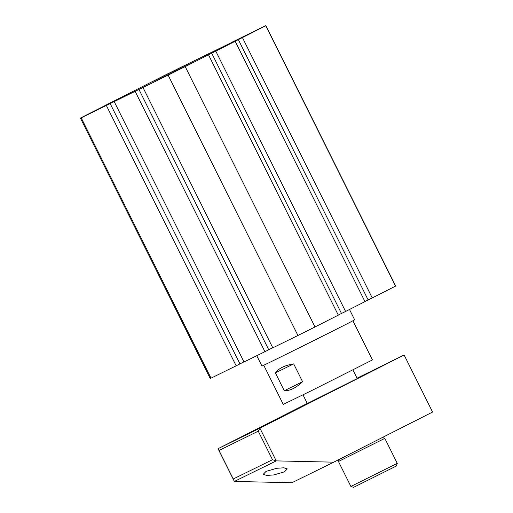 <?xml version="1.0" encoding="UTF-8"?>
<svg xmlns="http://www.w3.org/2000/svg" width="513" height="513" viewBox="0 0 513 513"><rect width="100%" height="100%" fill="white"/><g stroke="black" fill="none" stroke-linecap="round" stroke-linejoin="round"><path stroke-width="0.77" d="M266.042 471.402L276.674 468.292L283.907 467.792L287.28 468.933L284.471 471.819L273.846 474.929L266.606 475.429L263.233 474.288L266.042 471.402M363.493 375.138L381.422 366.256L363.493 375.138M285.921 414.478L303.85 405.597L285.921 414.478M307.306 403.487L357.24 378.588M432.581 412.048L333.758 462.168L276.225 460.886L259.892 428.137L404.129 354.99L432.581 412.048M276.225 460.886L234.364 481.444L291.897 482.733L333.758 462.168M263.207 426.123L242.239 436.653L263.207 426.123M234.364 481.444L218.038 448.695L219.025 450.452L258.263 431.176L259.892 428.137L218.038 448.695L307.281 403.436M357.042 378.196L404.129 354.99M258.263 431.176L272.493 459.712L276.052 460.924M234.351 481.406L233.248 478.982L272.493 459.712M256.346 429.714L252.524 431.42M258.077 428.656L262.002 426.874M247.664 433.863L248.888 433.421M219.025 450.452L233.248 478.982M307.358 403.577L357.26 378.639L352.931 369.956M275.378 372.887C278.687 368.334 284.792 365.339 293.692 363.89L302.58 381.723C296.046 387.911 289.948 390.906 284.273 390.72L275.378 372.887L293.692 363.89M352.912 320.792L372.432 359.94L311.641 390.579L283.266 404.398L263.746 365.243M349.494 309.474L354.656 319.817A51.807 0.333 153.5 0 1 342.299 326.23A51.807 0.333 153.5 0 1 291.435 351.687A51.807 0.333 153.5 0 1 261.925 366.051L256.763 355.701M302.58 381.723L284.273 390.72M232.094 42.156L265.093 25.945A103.62 0.66 153.5 0 1 265.881 25.65A103.62 0.66 153.5 0 1 265.74 25.759L185.199 66.607A103.62 0.66 153.5 0 1 168.129 75.122L81.201 117.817A103.62 0.66 153.5 0 1 80.419 118.118A103.62 0.66 153.5 0 1 80.554 118.009L161.101 77.155A103.62 0.66 153.5 0 1 178.171 68.646L232.152 42.271M188.2 63.836L152.63 81.554L188.2 63.836M104.434 106.024L84.754 115.976L104.434 106.024M158.1 79.932L193.67 62.214L158.1 79.932M241.86 37.744L261.547 27.792L241.86 37.744M135.131 91.333L264.939 351.687L272.73 347.718M106.351 105.466L236.16 365.82L243.951 361.851M235.166 41.264L364.974 301.618L345.582 311.455L215.774 51.101M208.502 54.788L338.311 315.142L315.008 326.961A103.62 0.66 153.5 0 1 297.938 335.476L272.788 347.833L142.98 87.479M185.199 66.607L315.008 326.961M264.939 351.687L244.008 361.966L114.2 101.612M81.201 117.817L211.01 378.171A103.62 0.66 153.5 0 1 210.227 378.472L80.419 118.118M236.16 365.82L211.01 378.171M338.253 315.033L345.582 311.455M265.881 25.65L395.683 286.004A103.62 0.66 153.5 0 1 395.549 286.113L372.246 297.931L242.437 37.577M364.916 301.509L372.246 297.931M297.938 335.476L168.129 75.122M395.549 286.113L265.74 25.759M110.148 103.543L239.956 363.897M138.927 89.409L268.735 349.757M211.677 53.115L341.485 313.469M238.34 39.591L368.148 299.945M350.898 486.452L397.267 463.342L384.821 438.371L338.452 461.488L350.898 486.452L353.572 487.35L396.369 466.009L397.267 463.342M307.332 403.532L303.003 394.85M339.138 459.443L338.452 461.488M382.326 437.538L384.821 438.371"/></g></svg>
